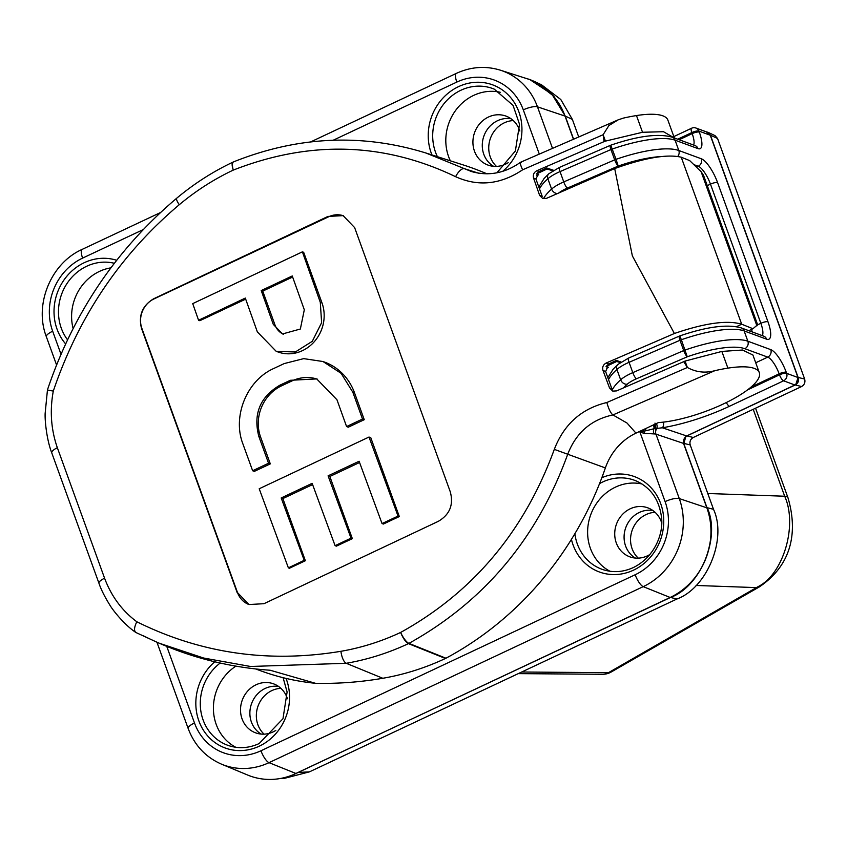 <?xml version="1.0" encoding="UTF-8"?>
<svg xmlns="http://www.w3.org/2000/svg" width="847" height="847" viewBox="0 0 847 847"><rect width="100%" height="100%" fill="white"/><g stroke="black" fill="none" stroke-linecap="round" stroke-linejoin="round"><path stroke-width="1.27" d="M382.039 523.573L398.037 516.077L369.006 437.041L259.203 488.761L288.382 567.861L304.211 560.312L281.193 497.962L312.141 483.341L335.094 545.669L351.018 538.152L328.085 475.834L359.107 461.244L382.039 523.573L383.363 524.049L399.318 516.554L370.774 437.687L369.006 437.041M398.037 516.077L399.318 516.554M328.085 475.834L329.843 476.48L359.562 462.504M351.018 538.152L352.341 538.65L329.843 476.48M335.094 545.669L336.397 546.146L352.341 538.65M281.193 497.962L282.866 498.576L312.596 484.59M304.211 560.312L305.375 560.735L282.866 498.576M288.382 567.861L289.42 568.242L305.375 560.735M284.243 363.564L273.772 368.487C246.953 380.282 232.142 416.3 242.909 443.923L252.639 470.752L268.552 463.235L258.833 436.406C253.041 414.024 260.04 396.957 279.859 385.205L290.352 380.292L316.714 378.916L336.968 399.773L346.582 426.56L362.505 419.043L352.828 392.235L341.108 373.326L322.993 361.521L303.702 358.63L284.243 363.564M362.505 419.043L364.252 419.689L354.544 392.87A57.638 52.535 -69.8 0 0 324.697 362.145L322.993 361.521M346.582 426.56L348.297 427.195L364.252 419.689M268.552 463.235L270.309 463.881L260.601 437.063A39.142 35.68 110.2 0 1 281.575 385.83L292.035 380.906A39.142 35.68 110.2 0 1 317.519 379.223M252.639 470.752L254.354 471.377L270.309 463.881M292.639 277.043L262.739 291.103L275.01 325.004A17.978 16.389 -69.8 0 0 283.438 334.237M292.257 275.963L261.225 290.553L273.285 324.369L282.559 333.94L300.357 329.017L304.306 309.78L292.257 275.963M257.34 331.876L276.186 351.304L295.317 352.003L312.289 341.32L321.616 322.728L320.282 302.284L302.39 251.845L192.724 303.618L198.569 320.251L245.302 298.07L257.34 331.876M261.225 290.553L262.739 291.103M276.186 351.304L277.943 351.95A36.474 33.245 -69.8 0 0 314.068 341.944A36.474 33.245 -69.8 0 0 321.987 302.908L303.671 252.311L302.39 251.845M198.569 320.251L199.807 320.706L245.683 299.129M511.059 118.771A25.685 23.409 -69.8 0 0 483.986 135.816A25.685 23.409 -69.8 0 0 493.6 166.33M652.868 510.508A25.685 23.409 -69.8 0 0 625.795 527.554A25.685 23.409 -69.8 0 0 635.398 558.067M261.194 734.084A25.685 23.409 110.2 0 1 249.971 710.792A25.685 23.409 110.2 0 1 265.164 688.442A25.685 23.409 110.2 0 1 278.663 686.525M521.731 672.01L608.453 672.677L758.234 586.579C783.475 574.033 797.8 525.087 784.682 496.236L753.216 409.302M608.442 672.677A17.131 13.753 90.4 0 1 607.235 673.291A17.131 13.753 90.4 0 1 602.545 674.276A17.131 17.131 0 0 0 611.206 672.01A17.131 9.073 -119.9 0 1 608.453 672.677L607.235 673.291M293.496 774.582L670.528 597.453C700.765 586.473 720.924 537.125 707.192 507.713L713.502 509.312C727.245 538.713 707.076 588.062 676.838 599.041L309.43 771.861L284.836 778.245L280.188 778.531M747.541 389.885L779.505 374.85A5.707 1.726 64.8 0 0 783.581 380.811A5.707 5.198 -69.8 0 0 786.641 373.347L797.969 377.508L710.273 135.245L698.934 131.084L699.315 132.111A21.694 6.564 64.8 0 1 698.023 148.627L675.091 140.2A5.707 5.198 110.2 0 0 672.137 137.161C658.246 133.275 637.791 135.954 610.751 145.208L616.055 159.321A68.501 19.121 -19.9 0 1 678.818 150.512L701.316 158.77A22.837 6.903 64.8 0 1 717.6 182.634L767.975 321.796A5.707 1.588 -19.9 0 0 760.85 323.31L710.464 184.138A5.707 1.588 -19.9 0 1 717.6 182.634M543.721 198.24A82.318 22.975 -19.9 0 1 551.609 189.082A22.837 6.374 -19.9 0 1 563.763 181.914L614.678 159.861A5.707 1.175 66.6 0 0 618.225 166.065L616.055 159.321A5.707 1.588 -19.9 0 0 614.678 159.861L610.941 149.548A5.707 1.588 -19.9 0 1 612.317 149.019A68.501 19.121 160.1 0 1 675.091 140.2L678.818 150.512A5.707 5.198 -69.8 0 1 677.78 156.388M612.392 389.631A82.318 22.975 -19.9 0 1 620.65 379.795A22.837 6.374 -19.9 0 1 632.804 372.627L683.709 350.573A5.707 1.588 160.1 0 1 685.096 350.044A68.501 19.121 -19.9 0 1 747.859 341.225L744.132 330.923A5.707 5.198 -69.8 0 0 741.167 327.874L763.666 336.132A5.707 5.198 -69.8 0 1 766.62 339.181L744.132 330.923A68.501 19.121 160.1 0 0 681.359 339.732L687.266 356.778L636.362 378.821A17.131 4.775 160.1 0 0 627.235 384.199A76.611 21.376 160.1 0 0 623.551 387.831M755.725 362.77L767.731 357.116A5.707 5.198 -69.8 0 0 770.791 349.652L747.859 341.225A5.707 5.198 110.2 0 1 744.799 348.699A62.794 17.522 160.1 0 0 687.266 356.778A5.707 1.175 66.6 0 1 683.709 350.573L679.982 340.272A5.707 1.588 160.1 0 1 681.359 339.732L679.792 335.92A5.707 5.707 0 0 0 679.4 336.079A5.707 1.175 66.6 0 0 679.982 340.272L629.077 362.315A22.837 6.374 160.1 0 0 616.912 369.483A82.318 22.975 160.1 0 0 608.538 379.583M519.836 131.02A26.098 23.78 -69.8 0 0 519.486 130.004A26.098 23.78 -69.8 0 0 506.834 116.431A26.098 23.78 -69.8 0 0 474.659 132.386A26.098 23.78 -69.8 0 0 488.857 165.377A26.098 23.78 -69.8 0 0 505.511 164.149A26.098 23.78 -69.8 0 0 508.221 162.666M500.238 92.27A46.807 42.668 -69.8 0 0 455.559 110.523A46.807 42.668 -69.8 0 0 450.36 160.824M110.904 267.843A46.807 42.668 -69.8 0 0 99.47 271.4A46.807 42.668 -69.8 0 0 73.117 328.509M287.44 698.775A26.098 23.78 -69.8 0 0 274.439 684.185A26.098 23.78 -69.8 0 0 256.059 684.778A26.098 23.78 -69.8 0 0 242.073 718.923A26.098 23.78 -69.8 0 0 256.461 733.131A26.098 23.78 -69.8 0 0 273.115 731.903A26.098 23.78 -69.8 0 0 275.815 730.421M235.9 666.134A46.807 42.668 -69.8 0 0 216.207 724.397A46.807 42.668 -69.8 0 0 235.794 747.287M661.645 522.768A26.098 23.78 -69.8 0 0 648.643 508.168A26.098 23.78 -69.8 0 0 616.468 524.124A26.098 23.78 -69.8 0 0 630.666 557.125A26.098 23.78 -69.8 0 0 647.32 555.886A26.098 23.78 -69.8 0 0 650.03 554.404M642.047 484.008A46.807 42.668 -69.8 0 0 590.74 514.68A46.807 42.668 -69.8 0 0 610.009 571.27M797.969 377.508A5.707 5.198 110.2 0 1 794.909 384.983L685.879 436.332L683.529 443.405L706.853 507.829A68.501 62.434 110.2 0 1 680.088 591.704A68.501 62.434 110.2 0 1 670.157 597.474L295.952 773.491A68.501 62.434 110.2 0 1 247.695 775.058L221.607 764.206A67.305 61.344 110.2 0 0 269.018 762.66A11.413 3.452 -115.2 0 1 260.961 750.76L635.165 574.753A55.891 50.936 -69.8 0 0 665.107 501.615L639.909 432.023L641.92 430.34M685.054 361.076L687.372 367.482C696.065 372.267 705.244 373.326 714.91 370.658A79.925 22.308 -19.9 0 1 727.901 368.138A65.081 18.158 -19.9 0 1 759.293 372.638L752.909 354.999L742.512 350.023L721.856 351.431L685.054 361.076L616.584 390.901L612.752 391.113L609.544 387.979L611.894 388.762A5.707 1.726 -115.2 0 1 611.47 387.693L605.986 372.542A5.707 1.726 -115.2 0 1 605.647 371.515L607.511 367.365L608.39 367.227L606.526 368.106M614.689 168.553L632.36 255.889L674.392 333.496C704.937 323.025 727.372 319.933 741.697 324.221L681.242 157.214C667.288 153.942 645.096 157.722 614.689 168.553L546.559 198.314L542.758 198.537L539.645 195.435L542.228 196.292A5.707 1.726 -115.2 0 1 541.794 195.223L536.31 180.072A5.707 1.726 -115.2 0 1 535.982 179.045L537.845 174.895L538.713 174.757L536.85 175.636M621.073 362.04L616.32 360.42L608.665 364.019L606.071 366.476L608.39 367.227M605.647 371.515L602.99 370.446C602.132 367.164 603.191 364.686 606.177 363.024L608.665 364.019M535.982 179.045L533.557 178.071C532.774 174.821 533.875 172.365 536.871 170.702L538.988 171.549L536.395 174.006L538.713 174.757M620.279 362.569L616.701 361.468L606.071 366.476M616.32 360.42L616.701 361.468M538.988 171.549L546.643 167.95L553.631 170.332M546.643 167.95L547.024 169.008L536.395 174.006M552.858 170.798L547.024 169.008M681.242 157.214L689.67 160.591L701.104 171.676L703.529 175.308L757.726 325.047M757.292 324.994L752.951 328.731L748.812 330.679M343.501 215.784A22.541 20.54 -69.8 0 0 328.752 216.726L153.963 298.938A22.541 20.54 -69.8 0 0 141.894 328.435L237.52 592.625A22.541 20.54 -69.8 0 0 249.039 604.578M237.118 592.477L141.481 328.287C138.326 315.465 142.36 305.64 153.603 298.8L327.958 216.43L343.12 215.636L354.628 227.589L450.265 491.779C453.77 504.727 449.789 514.574 438.323 521.328L263.968 603.699L248.933 604.536L237.52 592.625M674.339 137.966L663.487 131.709L642.524 132.27L605.436 141.121L603.117 134.726L608.908 125.547L618.268 119.798L623.477 118.082A79.925 22.308 -19.9 0 1 636.478 115.563A65.081 18.158 -19.9 0 1 667.87 120.073L674.254 137.712M759.293 372.638A65.081 18.158 -19.9 0 1 726.768 402.325A65.081 18.158 -19.9 0 1 658.394 422.589L635.97 433.135A57.088 52.027 -69.8 0 0 605.372 467.936A323.872 295.18 110.2 0 1 445.946 658.225L445.437 658.479A268.308 244.529 110.2 0 1 382.812 678.278A402.103 366.486 110.2 0 1 315.444 683.296A267.176 243.513 110.2 0 1 260.495 670.729L255.603 668.929M533.557 178.071L539.645 195.435M602.99 370.446L609.544 387.979M714.91 370.658L612.921 414.935C591.185 419.614 576.129 432.69 567.755 454.161C537.199 538.374 484.262 601.444 408.942 643.371A11.413 10.344 111.9 0 1 408.434 643.635A266.657 243.036 110.2 0 1 346.232 663.286L250.521 666.483L203.608 658.024L158.728 643.042L136.071 632.582C133.826 631.057 134.07 627.458 136.812 621.762C200.665 653.429 268.7 663.275 340.918 651.301A256.016 233.338 -69.8 0 0 400.642 632.434C473.134 592.286 524.357 531.27 554.309 449.365C564.017 424.209 581.54 408.582 606.854 402.516L687.372 367.482L683.709 361.584M635.97 433.135L627.045 423.055L612.921 414.935C610.676 413.145 608.654 409.006 606.854 402.516M605.436 141.121L604.08 141.618L603.117 134.726L522.61 169.813C500.503 184.593 478.163 186.88 455.601 176.695C384.093 142.328 309.981 140.126 233.274 170.099A11.413 3.653 67.7 0 1 233.603 161.851C297.848 136.187 361.965 133.244 425.956 153.021L471.451 171.539C488.56 176.388 504.939 173.286 520.587 162.243L618.268 119.798M522.61 169.813C520.037 164.191 519.656 161.713 521.487 162.37M136.071 632.582L135.668 632.36C124.456 624.811 112.842 610.327 109.75 604.906C104.552 596.489 100.941 589.258 98.94 583.212A11.413 2.975 159.7 0 1 104.573 578.194C111.328 596.235 122.063 610.761 136.812 621.762M233.603 161.851A11.413 11.413 0 0 0 233.063 162.084A11.413 3.452 -115.3 0 0 233.274 170.099A256.016 233.338 -69.8 0 0 179.257 204.72C120.708 254.164 78.718 316.28 53.297 391.081C49.677 410.657 51.021 429.535 57.331 447.682L104.573 578.194M158.728 643.042L135.933 632.518M53.297 391.081L48.321 390.192M315.444 683.296L270.172 670.242A400.747 365.248 110.2 0 1 164.339 645.372L159.649 643.424M161.597 644.218A400.747 365.248 110.2 0 1 142.942 635.568M425.956 153.021L462.79 164.794A323.872 295.18 110.2 0 1 487.057 173.868M736.509 326.656L741.697 324.221L752.951 328.731M536.871 170.702L604.08 141.618M674.392 333.496L606.177 363.024M685.879 436.332L683.9 443.383C683.095 440.122 684.111 437.634 686.959 435.909L795.28 384.951C798.139 383.236 799.155 380.737 798.34 377.476L804.65 379.064C805.465 382.325 804.449 384.824 801.59 386.55L693.269 437.497C690.421 439.222 689.405 441.711 690.22 444.971L713.502 509.312M644.631 429.058A5.707 0.667 35.4 0 0 646.759 430.562L639.909 432.023L644.016 433.325A5.707 0.805 -84 0 0 644.271 431.059A5.707 1.186 48.3 0 1 643.169 429.747M699.315 132.111A5.707 1.588 160.1 0 0 692.179 133.625L691.808 132.587A5.707 1.588 160.1 0 1 698.934 131.084A5.707 5.198 -69.8 0 0 695.98 128.045L707.319 132.206A5.707 5.198 110.2 0 1 710.273 135.245M565.044 116.092L537.474 106.828A67.305 61.344 110.2 0 0 500.376 70.185L527.289 78.792A68.501 62.434 110.2 0 1 565.044 116.092L573.387 139.13M264.073 734.148A26.098 23.78 110.2 0 1 271.866 690.591A26.098 23.78 110.2 0 1 280.897 688.336M638.289 558.141A26.098 23.78 110.2 0 1 646.081 514.574A26.098 23.78 110.2 0 1 655.112 512.319M496.48 166.393A26.098 23.78 110.2 0 1 504.272 122.836A26.098 23.78 110.2 0 1 513.303 120.581M680.088 591.704C705.096 576.553 718.627 534.235 706.97 507.639L707.192 507.713M663.455 422.124A5.707 3.039 80.6 0 1 662.322 427.777L655.853 428.55L655.324 433.992L644.016 433.325M654.435 424.442L654.604 428.593L646.759 430.562M653.461 424.908A5.707 3.399 69.4 0 1 653.958 428.677M654.975 423.119L655.853 428.55L654.604 428.593M656.414 423.521A5.707 3.864 63.9 0 1 656.849 428.423A5.707 5.167 108.6 0 0 655.959 434.14L679.283 498.576A67.305 61.344 110.2 0 1 643.233 586.643L269.018 762.66L295.952 773.491M683.688 443.309L706.97 507.639M795.778 384.474L798.118 377.391L710.421 135.149L706.313 131.836M710.421 135.149L707.573 132.143M708.081 132.344L714.995 135.615L717.568 138.506L804.65 379.064M523.764 77.67L529.693 79.48L551.979 94.303L565.235 116.081L573.546 139.067M565.235 116.081L553.864 96.24L534.605 81.534L529.798 79.523M534.605 81.534L541.529 84.795L560.788 99.512L572.371 119.427L578.67 136.843M352.828 392.235L354.544 392.87M290.352 380.292L292.035 380.906M279.859 385.205L281.575 385.83M258.833 436.406L260.601 437.063M273.285 324.369L275.01 325.004M320.282 302.284L321.987 302.908M611.206 672.01L759.272 586.939A17.131 9.073 60.1 0 1 756.519 587.617L696.043 585.468M707.785 493.494L784.682 496.236A17.131 4.775 -19.9 0 1 787.964 497.729C797.143 528.687 794.179 563.456 759.272 586.939M670.348 597.389L676.838 599.041M298.144 772.464L309.43 771.861M751.511 329.409A17.131 5.177 -115.2 0 1 752.242 331.939M696.403 167.113L698.256 166.245A17.131 5.177 -115.2 0 1 710.464 184.138L707.266 185.641M693.82 164.614L698.256 166.245A5.707 5.198 -69.8 0 0 701.316 158.77M766.62 339.181A22.837 6.903 64.8 0 0 767.975 321.796M757.642 324.814L760.85 323.31A17.131 5.177 -115.2 0 1 762.3 335.634M679.167 139.744L692.179 133.625A15.987 4.838 -115.2 0 1 693.587 145.038M698.023 148.627A5.707 5.198 -69.8 0 0 695.069 145.578L672.137 137.161M695.98 128.045A5.707 5.707 0 0 0 691.586 128.236A5.707 1.726 64.8 0 0 691.808 132.587L677.727 139.215M610.751 145.208A5.707 5.707 0 0 0 610.359 145.356A5.707 1.175 66.6 0 0 610.941 149.548L560.036 171.602A22.837 6.374 160.1 0 0 547.871 178.77A82.318 22.975 160.1 0 0 539.497 188.87M610.359 145.356L559.454 167.41A5.707 1.175 66.6 0 0 560.036 171.602L563.763 181.914A5.707 1.175 66.6 0 0 567.321 188.108A17.131 4.775 160.1 0 0 558.935 192.862M538.808 186.954L544.092 178.495L548.792 173.773A5.707 4.51 48.1 0 0 547.871 178.77L551.609 189.082A5.707 4.51 48.1 0 0 557.4 193.54M660.353 156.61A62.794 17.522 160.1 0 0 618.225 166.065L567.321 188.108M679.4 336.079L628.495 358.122A5.707 1.175 66.6 0 0 629.077 362.315L632.804 372.627A5.707 1.175 66.6 0 0 636.362 378.821M607.839 377.667L613.133 369.207L617.823 364.485A5.707 4.51 48.1 0 0 616.912 369.483L620.65 379.795A5.707 4.51 48.1 0 0 627.235 384.199M220.199 663.042A47.379 43.186 -69.8 0 0 203.121 720.003A47.379 43.186 -69.8 0 0 229.23 745.794C239.182 748.864 249.156 748.123 259.161 743.56L282.983 718.722L287.112 691.988L283.099 677.685M114.356 263.29A47.379 43.186 -69.8 0 0 86.69 266.254A47.379 43.186 -69.8 0 0 67.538 339.806M496.882 172.852L515.389 150.957L519.507 124.234L513.06 105.377L494.277 89.157A47.379 43.186 -69.8 0 0 444.77 102.741A47.379 43.186 -69.8 0 0 437.401 156.674M574.869 533.705A47.379 43.186 -69.8 0 0 603.445 569.777C613.387 572.847 623.36 572.106 633.365 567.543C655.462 556.712 664.143 531.969 661.316 515.971C658.786 499.063 650.38 487.374 636.086 480.895A47.379 43.186 -69.8 0 0 599.538 483.626M670.157 597.474L643.233 586.643A11.413 3.452 -115.2 0 1 635.165 574.753M701.104 171.676L756.922 325.862M327.958 216.43L328.752 216.726M642.524 132.27L636.478 115.563M721.856 351.431L727.901 368.138M179.257 204.72A11.413 2.509 -129.9 0 1 176.758 198.177C116.399 249.262 73.297 313.157 47.464 389.842L45.145 413.4C44.796 420.112 46.564 439.487 51.794 452.976L98.94 583.212M445.437 658.479L408.434 643.635A11.413 3.462 64.9 0 1 400.642 632.434A11.413 3.324 61.8 0 0 408.942 643.371L445.946 658.225M382.812 678.278L346.232 663.286A11.413 4.161 -99.8 0 1 340.918 651.301M605.372 467.936L554.309 449.365M455.601 176.695A11.413 4.584 -63.4 0 1 464.41 168.669L478.735 173.254M57.331 447.682A11.413 3.399 160.5 0 0 51.794 452.976M795.1 384.887L801.59 386.55M686.779 435.845L693.269 437.497M751.162 386.973L779.134 373.823A5.707 1.588 -19.9 0 1 786.26 372.309L786.641 373.347A5.707 1.588 -19.9 0 0 779.505 374.85L779.134 373.823A15.987 4.838 -115.2 0 0 767.731 357.116L744.799 348.699M786.26 372.309A21.694 6.564 64.8 0 0 770.791 349.652M431.949 154.937A50.809 46.299 110.2 0 1 453.579 89.327A50.809 46.299 110.2 0 1 514.987 103.641A50.809 46.299 110.2 0 1 502.61 171.401M601.836 477.719A50.809 46.299 110.2 0 1 660.999 504.484A50.809 46.299 110.2 0 1 633.503 570.158A50.809 46.299 110.2 0 1 571.429 539.37M286.021 678.394A50.809 46.299 110.2 0 1 259.298 746.175A50.809 46.299 110.2 0 1 201.575 727.033A50.809 46.299 110.2 0 1 214.757 661.782M65.611 343.893A50.809 46.299 110.2 0 1 62.149 282.792A50.809 46.299 110.2 0 1 116.685 260.283M221.607 764.206C205.673 757.239 194.514 745.328 188.161 728.484A11.413 3.187 -19.9 0 1 194.482 722.978A55.891 50.936 -69.8 0 0 260.961 750.76M56.548 364.919L46.352 336.735A11.413 3.187 -19.9 0 1 52.673 331.23L60.995 354.226M166.753 646.367L194.482 722.978M46.352 336.735C33.891 304.666 50.852 263.237 82.159 249.389A11.413 3.452 64.8 0 0 82.614 258.102A55.891 50.936 -69.8 0 0 52.673 331.23M310.627 141.925L456.374 73.371A11.413 3.452 64.8 0 0 456.819 82.085L333.178 140.242M143.228 229.59L82.614 258.102M552.466 148.246L537.474 106.828A11.413 3.187 160.1 0 0 523.298 109.866A55.891 50.936 -69.8 0 0 456.819 82.085M539.274 154.016L523.298 109.866M706.853 507.829L679.283 498.576A11.413 3.187 160.1 0 0 665.107 501.615M794.909 384.983L783.581 380.811L729.415 406.295A81.058 22.625 -19.9 0 1 662.322 427.777L686.589 435.93M690.22 444.971L683.9 443.383M683.529 443.405L655.959 434.14A11.413 3.187 160.1 0 0 655.324 433.992M653.969 428.677A5.707 4.224 -88.8 0 0 653.831 433.812M726.324 402.547A5.707 1.726 64.8 0 0 729.415 406.295M717.568 138.506L710.644 135.234M572.371 119.427L565.447 116.155M518.279 673.63L602.545 674.276M755.556 408.201L787.964 497.729M691.586 128.236L673.841 136.579M548.792 173.773L559.454 167.41M741.167 327.874C727.287 323.988 706.832 326.667 679.792 335.92M617.823 364.485L628.495 358.122M233.063 162.084C212.957 171.592 194.185 183.619 176.758 198.177M188.161 728.484L156.96 642.301M82.159 249.389L160.454 212.565M500.376 70.185C485.553 65.664 470.879 66.722 456.374 73.371"/></g></svg>
